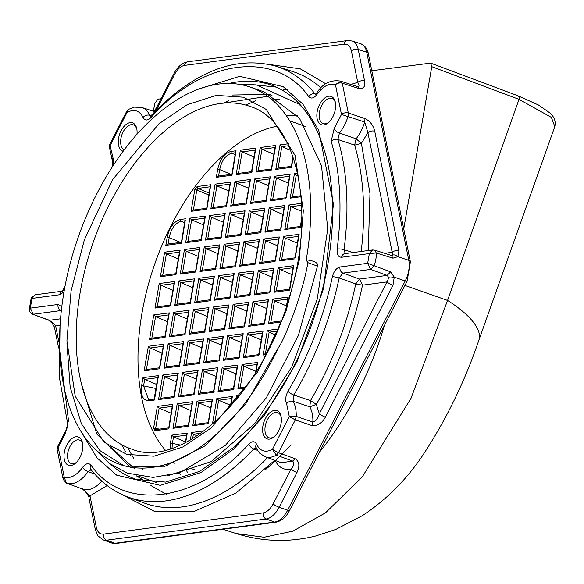 <?xml version="1.0" encoding="UTF-8"?>
<svg xmlns="http://www.w3.org/2000/svg" width="584" height="584" viewBox="0 0 584 584"><rect width="100%" height="100%" fill="white"/><g stroke="black" fill="none" stroke-linecap="round" stroke-linejoin="round"><path stroke-width="0.88" d="M266.632 308.513L254.712 303.476L267.8 301.738M171.046 413.173L159.133 408.136L157.359 406.406L153.621 428.036L159.542 429.109M231.687 174.302L218.175 176.091L218.569 176.098L219.672 169.586C221.759 160.315 225.811 154.862 231.811 153.234L235.943 152.701M181.186 242.316L167.681 244.112L168.068 244.119L169.17 237.6C171.258 228.344 175.302 222.891 181.31 221.256L185.442 220.716M149.905 399.755L148.562 399.646L143.562 385.893L155.935 388.484M158.366 377.585L144.701 379.388L156.636 384.433M172.024 448.205L172.382 443.365L180.332 445.03M187.187 435.058L173.528 436.869L185.464 441.906M258.259 170.769L261.975 149.248L273.896 154.285M238.433 173.404L242.148 151.884L254.062 156.921M162.68 275.429L166.396 253.909L178.317 258.946M157.264 306.797L160.98 285.284L172.893 290.321M252.843 202.137L256.558 180.624L268.472 185.654M233.009 204.772L236.732 183.259L248.645 188.289M213.182 207.408L216.898 185.894L228.811 190.931M187.931 241.418L191.647 219.898L203.561 224.935M182.515 272.794L186.23 251.273L198.144 256.31M177.091 304.162L180.806 282.649L192.727 287.678M247.426 233.512L251.142 211.992L263.055 217.029M227.592 236.148L231.308 214.627L243.229 219.664M207.765 238.783L211.481 217.263L223.395 222.3M202.341 270.158L206.057 248.638L217.978 253.675M196.925 301.526L200.641 280.013L212.554 285.043M242.002 264.88L245.718 243.367L257.639 248.404M222.175 267.523L225.891 246.003L237.805 251.04M216.752 298.891L220.475 277.378L232.388 282.408M236.586 296.256L240.301 274.736L252.215 279.772M289.029 143.686L280.035 144.876L281.809 146.613L290.679 150.358M289.817 175.996L290.124 174.193L274.611 176.251L276.393 177.989L288.306 183.018M297.621 173.192L294.445 173.616L296.219 175.346L298.249 176.207M284.393 207.371L284.707 205.561L269.195 207.627L270.969 209.357L282.89 214.394M301.548 203.327L289.022 204.991L290.803 206.721L301.826 211.379M278.977 238.746L279.291 236.936L263.778 238.995L265.552 240.732L277.466 245.762M298.811 236.111L299.118 234.301L283.605 236.359L285.386 238.097L297.3 243.126M293.387 267.479L293.701 265.669L278.188 267.735L279.962 269.465L291.883 274.502M273.56 270.115L273.867 268.304L258.354 270.37L260.136 272.1L272.049 277.137M197.166 435.839L193.377 434.24L191.603 432.503L190.304 440.029M162.06 353.064L150.139 348.027L148.365 346.297L144.124 370.84L159.636 368.774L160.06 367.796M167.477 321.689L155.563 316.652L153.782 314.922L149.54 339.465L165.06 337.406L165.476 336.428M230.541 405.267L218.628 400.23L216.846 398.492L212.612 423.042L214.145 422.838M210.714 407.902L198.794 402.865L197.02 401.135L192.778 425.678L208.291 423.612L208.714 422.634M190.88 410.537L178.967 405.5L177.186 403.77L172.952 428.313L188.464 426.247L188.88 425.269M176.47 381.797L164.549 376.768L162.775 375.03L158.534 399.573L174.054 397.514L174.47 396.536M181.887 350.429L169.973 345.392L168.192 343.662L163.958 368.205L179.47 366.139L179.887 365.161M187.303 319.054L175.39 314.017L173.616 312.287L169.375 336.829L184.887 334.763L185.303 333.793M235.958 373.891L224.044 368.854L222.27 367.124L218.029 391.667L233.542 389.601L233.958 388.63M216.131 376.527L204.218 371.49L202.436 369.76L198.195 394.302L213.715 392.244L214.131 391.265M196.297 379.162L184.383 374.125L182.609 372.395L178.368 396.938L193.881 394.879L194.297 393.901M201.721 347.794L189.8 342.757L188.026 341.019L183.785 365.562L199.297 363.503L199.721 362.525M207.137 316.418L195.224 311.382L193.443 309.651L189.209 334.194L204.721 332.128L205.137 331.157M241.382 342.516L229.468 337.486L227.687 335.749L223.446 360.291L238.966 358.233L239.382 357.255M221.548 345.151L209.634 340.122L207.86 338.384L203.619 362.927L219.131 360.868L219.547 359.89M226.972 313.783L215.051 308.746L213.277 307.016L209.036 331.559L224.548 329.493L224.971 328.515M246.798 311.148L234.885 306.111L233.104 304.381L228.87 328.923L244.382 326.858L244.798 325.879M255.792 371.256L243.878 366.219L256.96 364.482M261.209 339.881L249.295 334.851L262.384 333.106M275.502 334.902L269.129 332.216L277.123 331.15M286.459 305.877L274.546 300.84L287.635 299.103M268.136 301.49L268.45 299.68L252.938 301.745L254.712 303.476L250.996 324.996M264.34 323.222L267.976 300.702M264.632 323.244L268.45 299.68M252.938 301.745L248.696 326.288L250.565 325.047L264.085 323.251M193.348 210.05L196.823 189.961L197.969 188.406L210.152 186.792M210.488 186.544L210.802 184.734L197.129 186.552A1.548 1.226 82.4 0 0 197.969 188.406L209.065 193.1M206.692 208.276L210.335 185.756M206.984 208.298L210.802 184.734M208.736 194.99L196.823 189.961L194.786 189.705L191.048 211.335L192.924 210.101L206.437 208.306M168.506 427.919L155.957 429.583A1.548 1.226 82.4 0 1 156.308 429.598L155.651 428.291L159.133 408.136L172.222 406.398M172.557 406.15L172.871 404.34L157.359 406.406M168.754 427.882L172.397 405.362M169.046 427.904L172.871 404.34M155.957 429.583A1.548 1.226 82.4 0 0 154.957 430.7L168.63 428.882M235.082 154.621L231.811 153.234A1.496 1.183 -97.6 0 1 231.001 151.446C224.49 153.249 220.058 159.213 217.708 169.338L219.672 169.586L231.03 174.382M232.235 174.287L235.739 152.541M231.943 174.266L235.578 151.774M218.569 176.098L216.328 177.324L231.811 175.266M184.588 222.635L181.31 221.256A1.496 1.183 -97.6 0 1 180.5 219.46C173.981 221.278 169.55 227.242 167.207 237.359L169.17 237.6L180.529 242.404M181.733 242.309L185.237 220.555M181.441 242.28L185.077 219.788M168.068 244.119L165.827 245.346L181.317 243.287M158.147 377.417L158.461 375.607L142.978 377.666L144.701 379.388L143.562 385.893L141.598 385.644C140.474 395.609 143.007 400.653 149.183 400.77A1.496 1.183 -97.6 0 1 150.146 399.69L150.146 399.69A1.496 1.183 -97.6 0 1 150.489 399.711M149.183 400.77L154.227 400.098L154.621 399.164L158.461 375.607M186.968 434.89L187.281 433.08L171.798 435.138L173.528 436.869L172.382 443.365L170.418 443.125L170.075 448.819M271.348 169.024L257.836 170.82L255.96 172.061L271.472 169.995L271.896 169.017M275.064 147.511L261.975 149.248L260.201 147.518L255.96 172.061M275.4 147.263L275.714 145.452L260.201 147.518M251.514 171.66L238.002 173.463L236.133 174.696L251.646 172.63L252.062 171.652M255.23 150.146L242.148 151.884L240.367 150.154L236.133 174.696M255.573 149.898L255.887 148.088L240.367 150.154M175.769 273.692L162.25 275.487L160.381 276.721L175.893 274.655L176.317 273.684M179.485 252.171L166.396 253.909L164.622 252.178L160.381 276.721M179.821 251.923L180.135 250.113L164.622 252.178M170.345 305.06L156.833 306.856L154.964 308.089L170.477 306.031L170.893 305.052M174.061 283.547L160.98 285.284L159.198 283.547L154.964 308.089M174.404 283.298L174.718 281.488L159.198 283.547M265.932 200.4L252.412 202.195L250.543 203.429L266.056 201.371L266.472 200.392M269.647 178.879L256.558 180.624L254.785 178.887L250.543 203.429M269.983 178.631L270.297 176.828L254.785 178.887M246.098 203.035L232.585 204.831L230.709 206.064L246.229 204.006L246.645 203.028M249.813 181.514L236.732 183.259L234.951 181.522L230.709 206.064M250.156 181.274L250.463 179.463L234.951 181.522M226.263 205.67L212.751 207.466L210.882 208.7L226.395 206.641L226.811 205.663M229.987 184.157L216.898 185.894L215.124 184.157L210.882 208.7M230.322 183.909L230.636 182.099L215.124 184.157M201.02 239.681L187.501 241.477L185.632 242.71L201.144 240.652L201.56 239.674M204.736 218.161L191.647 219.898L189.873 218.168L185.632 242.71M205.072 217.912L205.386 216.109L189.873 218.168M195.596 271.049L182.084 272.852L180.215 274.086L195.728 272.02L196.144 271.042M199.312 249.536L186.23 251.273L184.449 249.543L180.215 274.086M199.655 249.288L199.969 247.477L184.449 249.543M190.18 302.424L176.667 304.22L174.791 305.454L190.304 303.395L190.727 302.417M193.895 280.904L180.806 282.649L179.032 280.911L174.791 305.454M194.231 280.663L194.545 278.853L179.032 280.911M260.508 231.775L246.996 233.571L245.127 234.804L260.639 232.739L261.055 231.768M264.224 210.255L251.142 211.992L249.361 210.262L245.127 234.804M264.567 210.006L264.88 208.196L249.361 210.262M240.681 234.41L227.161 236.206L225.293 237.44L240.805 235.374L241.228 234.403M244.397 212.89L231.308 214.627L229.534 212.897L225.293 237.44M244.732 212.642L245.046 210.831L229.534 212.897M220.847 237.046L207.335 238.841L205.466 240.075L220.978 238.017L221.394 237.038M224.563 215.525L211.481 217.263L209.7 215.532L205.466 240.075M224.906 215.277L225.212 213.467L209.7 215.532M215.43 268.414L201.911 270.209L200.042 271.451L215.554 269.385L215.978 268.406M219.146 246.901L206.057 248.638L204.283 246.908L200.042 271.451M219.482 246.652L219.796 244.842L204.283 246.908M210.006 299.789L196.494 301.585L194.625 302.819L210.138 300.76L210.554 299.782M213.729 278.269L200.641 280.013L198.867 278.276L194.625 302.819M214.065 278.021L214.379 276.217L198.867 278.276M255.091 263.143L241.579 264.939L239.703 266.173L255.215 264.114L255.639 263.136M258.807 241.63L245.718 243.367L243.944 241.63L239.703 266.173M259.143 241.382L259.457 239.571L243.944 241.63M235.257 265.778L221.745 267.574L219.876 268.815L235.388 266.749L235.805 265.771M238.973 244.265L225.891 246.003L224.11 244.265L219.876 268.815M239.316 244.017L239.63 242.207L224.11 244.265M229.841 297.154L216.328 298.95L214.452 300.183L229.972 298.125L230.388 297.147M233.556 275.633L220.475 277.378L218.693 275.641L214.452 300.183M233.899 275.385L234.206 273.582L218.693 275.641M249.675 294.518L236.155 296.314L234.286 297.548L249.799 295.489L250.215 294.511M253.39 272.998L240.301 274.736L238.528 273.005L234.286 297.548M253.726 272.75L254.04 270.947L238.528 273.005M291.431 166.36L292.92 156.322M291.723 166.382L293.117 156.892M280.035 144.876L275.794 169.426L277.663 168.185L291.175 166.389M295.978 166.374L295.621 166.783L296.073 166.725M286.014 197.728L289.657 175.207M286.306 197.757L290.124 174.193M274.611 176.251L270.377 200.794L272.246 199.56L285.758 197.764M294.445 173.616L290.204 198.158L292.073 196.925L301.008 195.735M280.597 229.103L284.233 206.583M280.889 229.125L284.707 205.561M269.195 207.627L264.953 232.169L266.822 230.936L280.342 229.132M300.424 226.468L301.855 216.737M300.716 226.49L301.84 218.547M289.022 204.991L284.788 229.534L286.656 228.293L300.169 226.497M275.173 260.479L278.816 237.951M275.466 260.5L279.291 236.936M263.778 238.995L259.537 263.537L261.406 262.304L274.918 260.508M295.008 257.843L298.65 235.316M295.3 257.865L299.118 234.301M283.605 236.359L279.364 260.902L281.24 259.668L294.752 257.873M289.584 289.211L293.226 266.691M289.883 289.241L293.701 265.669M278.188 267.735L273.947 292.277L275.816 291.044L289.336 289.248M269.757 291.847L273.4 269.326M270.049 291.876L273.867 268.304M258.354 270.37L254.12 294.913L255.989 293.679L269.501 291.883M144.124 370.84L145.993 369.599L159.512 367.803M163.564 346.042L163.878 344.231L148.365 346.297M149.54 339.465L151.417 338.231L164.929 336.435M168.988 314.666L169.294 312.863L153.782 314.922M212.612 423.042L215.445 421.677M232.052 398.244L232.366 396.434L216.846 398.492M192.778 425.678L194.647 424.437L208.167 422.641M212.218 400.879L212.532 399.069L197.02 401.135M172.952 428.313L174.82 427.079L188.333 425.276M192.392 403.515L192.698 401.704L177.186 403.77M158.534 399.573L160.41 398.339L173.922 396.543M177.974 374.775L178.288 372.972L162.775 375.03M163.958 368.205L165.827 366.964L179.339 365.168M183.398 343.407L183.712 341.596L168.192 343.662M169.375 336.829L171.243 335.596L184.763 333.8M188.814 312.031L189.128 310.221L173.616 312.287M218.029 391.667L219.898 390.433L233.417 388.637M237.469 366.869L237.783 365.058L222.27 367.124M198.195 394.302L200.071 393.069L213.583 391.273M217.642 369.504L217.949 367.694L202.436 369.76M178.368 396.938L180.237 395.704L193.749 393.908M197.808 372.139L198.122 370.336L182.609 372.395M183.785 365.562L185.654 364.328L199.173 362.533M203.225 340.771L203.539 338.961L188.026 341.019M189.209 334.194L191.077 332.96L204.59 331.164M208.649 309.396L208.955 307.586L193.443 309.651M223.446 360.291L225.322 359.058L238.834 357.262M242.886 335.501L243.199 333.69L227.687 335.749M203.619 362.927L205.488 361.693L219 359.897M223.059 338.136L223.373 336.326L207.86 338.384M209.036 331.559L210.904 330.325L224.424 328.529M228.475 306.761L228.789 304.95L213.277 307.016M228.87 328.923L230.738 327.69L244.251 325.887M248.309 304.125L248.623 302.315L233.104 304.381M239.747 395.456L236.681 395.857L238.454 397.594M257.303 364.233L257.61 362.423L242.097 364.489L243.878 366.219L240.163 387.739M242.097 364.489L237.863 389.032L239.732 387.798L246.112 386.944M262.72 332.858L263.034 331.055L247.521 333.114L249.295 334.851L245.579 356.364M259.208 354.619L263.034 331.055M247.521 333.114L243.28 357.656L245.149 356.423L258.661 354.627M277.999 329.062L267.348 330.478L269.129 332.216L265.406 353.729M267.348 330.478L263.107 355.021L264.983 353.787L266.538 353.583M287.97 298.855L288.284 297.044L272.772 299.103L274.546 300.84L270.83 322.361M272.772 299.103L268.531 323.653L270.399 322.412L281.233 320.974M186.369 470.273L187.442 472.419M404.931 285.452L447.563 300.424A97.112 32.719 19.6 0 1 478.829 340.319C464.514 382.301 445.468 421.174 421.677 456.944C405.398 480.741 385.652 500.298 362.423 515.628L335.683 529.476L315.397 536.068C288.759 542.609 262.355 541.762 236.17 533.528L264.143 537.229L292.839 531.163L325.485 512.847L362.248 476.909L411.012 398.332L447.563 300.424L519.03 99.346A4.146 2.402 -69.5 0 0 517.913 95.776L430.634 63.101L371.789 70.752M161.06 98.762L157.935 99.178L154.731 103.499L153.402 111.194M197.129 186.552L194.786 189.705M153.621 428.036L154.957 430.7M165.308 450.096A180.252 102.616 109 0 1 141.978 313.155A180.252 102.616 109 0 1 276.874 126.268M194.895 469.762A180.252 102.616 109 0 1 193.523 469.332L190.676 468.397M430.634 63.101L431.773 66.671L519.03 99.346L551.369 117.384L554.8 126.567C556.034 121.282 554.26 116.639 549.471 112.632L538.419 104.981L517.913 95.776M319.302 452.432A228.249 129.94 -71 0 0 384.389 325.514M403.741 228.928L431.773 66.671M306.198 260.055A199.611 113.639 -71 0 0 250.142 87.067A199.611 113.639 -71 0 0 77.687 238.768A199.611 113.639 -71 0 0 120.1 464.514A199.611 113.639 -71 0 0 278.59 347.254C281.707 344.691 301.563 299.687 307.907 262.669L306.198 260.055L306.578 259.982M279.305 99.258L271.159 98.966M270.304 94.316L232.089 95.046M81.015 382.264L96.754 434.029L130.758 467.842M92.206 446.176L109.325 463.36L127.4 473.164L153.139 477.413L179.974 472.646L225.293 445.461L266.311 397.85L298.38 335.508L317.484 266.129L307.907 262.669M278.59 347.254L245.696 403.96L205.721 445.483L163.578 466.996L124.341 466.032L99.886 450.556L81.366 423.699L70.16 387.119L66.963 343.348M264.092 91.849L299.38 118.034L321.536 165.798L327.712 228.95L317.258 299.081L291.752 366.978L254.661 423.677L211.109 461.652L167.002 476.026M134.357 468.543L110.318 446.796M222.745 103.222L272.027 95.637M274.597 436.372A13.286 7.563 109 0 1 269.049 437.774A13.286 7.563 109 0 1 266.143 422.721A13.286 7.563 109 0 1 277.707 412.662A13.286 7.563 109 0 1 280.546 415.414A13.286 7.563 109 0 1 281.211 417.18M124.246 149.818A13.286 7.563 109 0 1 124.83 129.166A13.286 7.563 109 0 1 133.386 124.896A13.286 7.563 109 0 1 136.89 129.414M328.858 122.217A13.286 7.563 109 0 1 323.317 123.618A13.286 7.563 109 0 1 323.412 102.769A13.286 7.563 109 0 1 331.967 98.499A13.286 7.563 109 0 1 335.471 103.018M76.3 462.491A12.439 7.081 109 0 1 71.314 463.572A12.439 7.081 109 0 1 67.62 454.272A12.439 7.081 109 0 1 73.38 441.971A12.439 7.081 109 0 1 79.417 440.051A12.439 7.081 109 0 1 82.68 443.971M315.448 94.287L315.061 93.907A4.986 3.854 141.4 0 0 308.812 96.718C311.221 99.054 313.958 98.265 317.032 94.36A4.986 1.84 34.9 0 1 316.82 92.834L316.82 92.834C322.675 83.527 330.544 79.614 340.435 81.096L356.977 86.403A32.872 18.71 -71 0 1 357.561 86.607L340.925 81.264L335.45 84.651L341.465 114.449L364.715 122.005L367.905 132.663A4.986 2.942 -11.4 0 1 374.745 131.232C373.249 125.224 369.993 121.012 364.985 118.588L348.312 113.019L342.29 83.22L358.919 88.564C363.679 88.907 365.569 86.381 364.591 80.979A4.986 2.942 168.6 0 0 357.751 82.41C359.496 85.133 359.43 86.534 357.561 86.607L358.919 88.564M364.985 118.588L364.715 122.005A32.872 18.71 -71 0 1 356.109 138.81L354.634 145.153L337.917 139.488L339.421 133.115A4.986 2.146 -141.7 0 1 334.179 128.546L341.465 114.449A4.986 2.942 -11.4 0 1 348.312 113.019L348.035 116.464A32.5 18.498 109 0 1 339.421 133.115L356.109 138.81L361.379 143.35L367.905 132.663L392.762 255.055A4.986 4.051 46 0 1 397.784 256.69L392.937 258.172L376.293 252.96L369.351 253.566L367.664 263.304L390.572 271.837L394.251 277.13L405.208 280.97A4.154 0.832 27.1 0 0 407.121 281.181L410.384 261.778A4.154 2.453 -11.4 0 0 408.778 260.296A21.535 12.257 109 0 1 405.208 280.97L287.649 510.219A4.154 0.832 27.1 0 0 289.562 510.431C286.116 517.139 281.539 521.067 275.838 522.213L116.252 543.427L111.376 542.908A21.535 12.257 109 0 0 114.96 543.273A4.154 3.285 82.4 0 0 116.252 543.427M296.964 472.514C300.001 465.901 299.337 461.287 294.986 458.681L278.466 452.739L276.341 455.162L292.883 461.097C294.102 464.316 293.46 467.003 290.949 469.156A4.986 1 27.1 0 0 296.964 472.514L279.152 507.248A21.345 12.154 109 0 1 266.165 518.986L274.546 522.059A4.154 3.285 82.4 0 0 275.838 522.213M269.509 439.102A14.958 8.519 109 0 1 264.552 420.356A14.958 8.519 109 0 1 280.159 413.727A14.958 8.519 109 0 1 281.079 416.458A14.958 8.519 109 0 1 274.049 436.861A14.958 8.519 109 0 1 269.509 439.102M123.188 151.234A14.958 8.519 109 0 1 118.26 142.073A14.958 8.519 109 0 1 123.005 127.67A14.958 8.519 109 0 1 136.758 128.692A14.958 8.519 109 0 1 136.955 134.313M323.77 124.939A14.958 8.519 109 0 1 316.915 117.187A14.958 8.519 109 0 1 321.587 101.273A14.958 8.519 109 0 1 335.34 102.295A14.958 8.519 109 0 1 328.31 122.706A14.958 8.519 109 0 1 323.77 124.939M136.167 475.719L145.942 481.676M276.356 87.118L249.572 84.315M70.927 465.499A14.958 8.519 109 0 1 63.992 456.016A14.958 8.519 109 0 1 71.014 439.299A14.958 8.519 109 0 1 82.497 442.847A14.958 8.519 109 0 1 75.467 463.258A14.958 8.519 109 0 1 70.927 465.499M384.688 253.303L392.076 252.324A4.986 2.942 -11.4 0 1 398.923 250.894L374.745 131.232M390.572 271.837L387.17 275.4L388.856 277.685A4.986 2.613 -14 0 0 394.251 277.13L392.981 285.277A4.986 1 27.1 0 1 386.966 281.919L319.346 413.786A4.986 1 27.1 0 0 325.361 417.137L392.981 285.277M392.937 258.172L391.382 255.434L374.738 250.149L372.57 249.959L374.731 250.149L376.293 252.96A20.805 11.848 109 0 1 374.074 265.771L370.65 269.406L387.17 275.4L359.525 279.072L355.736 283.941L339.158 277.962A4.986 0.869 -168 0 0 332.384 276.743C323.521 317.762 308.724 355.926 288 391.236C285.496 396.018 285.043 400.193 286.635 403.77L289.284 416.545L272.443 449.381L278.466 452.739L295.3 419.903L289.284 416.545L296.227 416.377L295.3 419.903L311.958 425.59C317.696 425.911 322.164 423.093 325.361 417.137M392.762 255.055L391.382 255.434M388.856 277.685L386.966 281.919L362.511 285.174L359.525 279.072L342.954 273.086A4.986 3.942 -97.6 0 1 339.968 266.99C336.391 267.968 333.858 271.224 332.384 276.743M311.958 425.59L312.885 422.086A32.872 18.71 -71 0 0 309.819 406.829L293.102 401.288L293.781 395.018L310.513 400.595L309.819 406.829L316.294 404.369L319.346 413.786C317.995 418.538 315.834 421.305 312.885 422.086L296.227 416.377A32.5 18.498 109 0 0 293.102 401.288A4.986 3.665 150.4 0 0 286.635 403.77M58.86 341.793L55.663 325.96A4.986 2.942 168.6 0 0 54.648 328.281A4.986 2.942 168.6 0 0 54.655 328.281L58.634 348.006M60.042 325.376L55.663 325.96L52.538 322.383L51.969 323.003C54.173 326.405 55.064 328.164 54.648 328.281M274.954 460.053C278.495 467.404 283.831 470.441 290.949 469.156L273.137 503.89C270.282 509.175 266.968 512.175 263.187 512.883L103.594 534.097C99.893 534.382 97.477 532.148 96.353 527.389L89.987 495.874A4.986 2.942 168.6 0 0 88.98 498.196L95.345 529.71L97.827 535.74L103.025 539.835L111.376 542.908M107.179 485.559L89.987 495.874L82.563 489.049L66.328 483.07L64.211 477.062L58.188 447.264L57.312 447.103L57.181 449.585L63.196 479.384A4.986 2.942 -11.4 0 1 64.211 477.062C70.35 478.851 76.489 475.617 82.621 467.353A4.986 1.84 -145.1 0 0 88.104 471.609A32.5 18.498 109 0 1 66.415 483.099L66.415 483.099A32.5 18.498 109 0 1 66.35 483.077L63.196 479.384M52.538 322.383L48.647 320.193L51.969 323.003M59.685 294.723L31.989 298.409L31.2 297.986L29.2 309.695L30.31 308.148L31.989 298.409L35.208 294.796L62.824 291.131A4.986 3.942 82.4 0 0 59.685 294.723L63.97 291.964M60.517 318.82L49.494 320.28L32.441 314.156L48.647 320.193M154.884 111.675L141.854 107.492A32.5 18.498 109 0 1 149.657 115.26A4.986 3.497 156.2 0 0 143.058 117.479C139.554 110.5 134.276 108.785 127.21 112.325L126.648 111.391L109.807 144.226L109.259 146.38L110.369 145.168L128.655 109.31M109.814 144.226L113.019 157.943A4.986 3.665 -29.6 0 0 112.559 161.739L112.851 163.907L112.274 166.973M154.329 111.493L156.789 109.12A4.986 1 -152.9 0 1 156.235 108.179L153.935 111.369M270.195 64.583L300.315 68.861L325.792 83.797M339.968 266.99L367.664 263.304L370.65 269.406L342.954 273.086L339.158 277.962A227.811 129.692 -71 0 1 293.781 395.018A4.986 1.394 -149.4 0 1 288 391.236M372.57 249.959L369.351 253.566L341.655 257.245A4.986 3.942 82.4 0 1 344.874 253.638L372.57 249.959M256.486 447.921L255.909 447.578A4.986 3.497 -23.8 0 1 256.595 444.234C260.099 451.213 265.384 452.929 272.443 449.381L276.341 455.162A32.5 18.498 109 0 1 264.997 456.703L281.305 462.711L292.883 461.097L294.986 458.681M274.728 460.287L235.972 493.042L194.457 511.314L154.986 511.65L122.049 494.568M94.761 474.077L88.104 471.609L91.082 469.762M33.288 314.25L30.31 308.148L58.006 304.468A4.986 3.942 -97.6 0 0 60.984 310.564L33.288 314.25M150.402 116.223L149.657 115.26L151.022 115.69M315.688 94.104L315.061 93.907A227.811 129.692 -71 0 0 276.356 66.291C235.345 55.1 193.589 71.555 151.073 115.639L151.073 115.639A4.986 2.548 43.3 0 0 150.825 117.72C202.049 59.174 275.889 49.355 308.812 96.718M60.05 325.295L59.327 377.162L67.583 423.181A4.986 3.212 -16.7 0 1 68.481 420.414L59.678 350.203M67.583 423.181L67.313 427.612L65.445 431.415A4.986 2.146 38.3 0 0 65.481 433.167L68.481 420.414M91.44 469.857L90.827 469.441A4.986 3.854 -38.6 0 1 90.841 464.995C88.432 462.659 85.695 463.448 82.621 467.353M257.369 450.322L253.733 448.957A4.986 2.548 -136.7 0 1 248.828 443.993C197.604 502.539 123.772 512.358 90.841 464.995M345.253 253.587L344.042 249.697A4.986 1.372 -172.5 0 0 337.165 249.091C336.764 254.5 338.267 257.216 341.655 257.245M353.064 252.551L344.042 249.697A227.811 129.692 -71 0 0 337.917 139.488A4.986 3.212 163.3 0 0 331.172 141.299C340.384 172.63 342.377 208.561 337.165 249.091M368.248 250.529L369.979 193.538L361.379 143.35L354.634 145.153A228.183 129.896 -71 0 1 361.182 251.47M355.736 283.941L362.511 285.174C353.247 327.858 337.844 367.591 316.294 404.369L310.513 400.595A228.183 129.896 -71 0 0 355.736 283.941M288.671 145.701L281.809 146.613L278.094 168.134M289.474 176.244L276.393 177.989L272.677 199.502M298.022 175.112L296.219 175.346L292.504 196.866M284.058 207.619L270.969 209.357L267.253 230.877M301.643 205.283L290.803 206.721L287.087 228.242M278.641 238.987L265.552 240.732L261.836 262.245M298.468 236.352L285.386 238.097L281.663 259.61M293.051 267.728L279.962 269.465L276.247 290.985M273.217 270.363L260.136 272.1L256.42 293.621M201.013 433.226L193.377 434.24L192.611 438.686M163.228 346.29L150.139 348.027L146.423 369.548M168.645 314.915L155.563 316.652L151.84 338.173M231.709 398.492L218.628 400.23L214.912 421.75M211.882 401.128L198.794 402.865L195.078 424.385M192.048 403.763L178.967 405.5L175.251 427.021M177.638 375.023L164.549 376.768L160.834 398.281M183.055 343.655L169.973 345.392L166.257 366.913M188.479 312.279L175.39 314.017L171.674 335.537M237.133 367.117L224.044 368.854L220.329 390.375M217.299 369.752L204.218 371.49L200.494 393.01M197.472 372.388L184.383 374.125L180.668 395.645M202.889 341.019L189.8 342.757L186.084 364.27M208.306 309.644L195.224 311.382L191.508 332.902M242.55 335.742L229.468 337.486L225.745 358.999M222.723 338.384L209.634 340.122L205.918 361.635M228.14 307.009L215.051 308.746L211.335 330.267M247.966 304.373L234.885 306.111L231.169 327.631M248.696 326.288L264.209 324.222M191.048 211.335L206.561 209.276M185.654 442.519L187.281 433.08M271.472 169.995L275.714 145.452M251.646 172.63L255.887 148.088M175.893 274.655L180.135 250.113M170.477 306.031L174.718 281.488M266.056 201.371L270.297 176.828M246.229 204.006L250.463 179.463M226.395 206.641L230.636 182.099M201.144 240.652L205.386 216.109M195.728 272.02L199.969 247.477M190.304 303.395L194.545 278.853M260.639 232.739L264.88 208.196M240.805 235.374L245.046 210.831M220.978 238.017L225.212 213.467M215.554 269.385L219.796 244.842M210.138 300.76L214.379 276.217M255.215 264.114L259.457 239.571M235.388 266.749L239.63 242.207M229.972 298.125L234.206 273.582M249.799 295.489L254.04 270.947M275.794 169.426L291.307 167.36M295.811 165.725L295.621 166.783M270.377 200.794L285.89 198.735M290.204 198.158L301.096 196.713M264.953 232.169L280.466 230.103M284.788 229.534L300.3 227.468M259.537 263.537L275.049 261.479M279.364 260.902L294.883 258.843M273.947 292.277L289.46 290.212M254.12 294.913L269.633 292.847M204.334 430.809L191.603 432.503M159.636 368.774L163.878 344.231M165.06 337.406L169.294 312.863M230.651 406.354L232.366 396.434M208.291 423.612L212.532 399.069M188.464 426.247L192.698 401.704M174.054 397.514L178.288 372.972M179.47 366.139L183.712 341.596M184.887 334.763L189.128 310.221M233.542 389.601L237.783 365.058M213.715 392.244L217.949 367.694M193.881 394.879L198.122 370.336M199.297 363.503L203.539 338.961M204.721 332.128L208.955 307.586M238.966 358.233L243.199 333.69M219.131 360.868L223.373 336.326M224.548 329.493L228.789 304.95M244.382 326.858L248.623 302.315M236.681 395.857L235.929 400.193M255.923 372.227L257.61 362.423M237.863 389.032L245.331 388.039M243.28 357.656L258.792 355.598M263.107 355.021L265.983 354.641M286.912 304.965L288.284 297.044M268.531 323.653L280.831 322.01M217.708 169.338L216.328 177.324M236.046 150.774L231.001 151.446M185.544 218.788L180.5 219.46M167.207 237.359L165.827 245.346M142.978 377.666L141.598 385.644M171.798 435.138L170.418 443.125M80.205 292.168A181.274 103.193 109 0 1 250.134 106.47C296.132 120.019 317.039 208.4 289.533 296.519C262.406 395.477 181.609 469.66 132.042 449.22A181.274 103.193 109 0 1 80.205 292.168M71.08 290.949L66.919 340.859L75.19 396.164L103.959 442.11L126.845 454.381L153.957 456.199L182.989 446.913L211.291 427.838L257.654 371.906L285.875 311.754L299.161 260.632L303.322 210.722L295.051 155.417L266.282 109.471L243.397 97.2L216.284 95.382L187.252 104.66L158.95 123.735L112.588 179.668L84.366 239.827L71.08 290.949M283.079 89.476L287.379 89.469M291.131 444.862L273.385 462.849L265.114 469.923M166.287 494.268L150.906 485.552M410.384 261.778L368.351 53.743A4.154 2.453 168.6 0 0 366.752 52.261L408.778 260.296L397.784 256.69L398.923 250.894M273.137 503.89A4.986 1 27.1 0 0 279.152 507.248L287.649 510.219A21.535 12.257 109 0 1 274.546 522.059L114.96 543.273L106.58 540.193L266.165 518.986A4.986 3.942 82.4 0 1 263.187 512.883M368.351 53.743C367.555 48.939 364.949 45.589 360.525 43.691A21.535 12.257 109 0 1 366.752 52.261L358.226 49.465A4.986 2.942 168.6 0 0 351.386 50.896L357.751 82.41L350.714 84.395M364.591 80.979L358.226 49.465A21.345 12.154 109 0 0 352.05 40.975L360.525 43.691M103.594 534.097A4.986 3.942 82.4 0 0 106.58 540.193A21.345 12.154 109 0 1 103.025 539.835M340.435 81.096A32.5 18.498 109 0 1 340.925 81.264L342.29 83.22A4.986 2.942 168.6 0 0 335.45 84.651C329.303 82.862 323.171 86.096 317.032 94.36M96.353 527.389A4.986 2.942 168.6 0 0 95.345 529.71M65.481 433.167L58.188 447.264A4.986 2.942 168.6 0 0 57.181 449.585M157.585 108.974L156.789 109.12L174.601 74.394A4.986 1 -152.9 0 1 174.039 73.453L156.235 108.179M63.97 290.131L64.459 289.175M174.601 74.394C177.456 69.102 180.777 66.109 184.559 65.393A4.986 3.942 -97.6 0 1 187.778 61.787C181.982 62.962 177.405 66.853 174.039 73.453M184.559 65.393L344.144 44.18A4.986 3.942 -97.6 0 1 347.363 40.573L187.778 61.787M344.144 44.18C347.852 43.895 350.261 46.136 351.386 50.896M81.045 431.613L96.98 457.827L116.669 475.179L160.286 485.355L200.889 472.595L233.797 448.986L264.537 415.1L296.906 362.029L323.587 288.554L333.457 204.174L318.711 130.32L302.841 104.091L283.225 86.68L239.696 76.329L199.115 88.929M143.058 117.479C144.905 120.742 147.496 120.822 150.825 117.72M113.77 164.673L113.019 157.943M61.78 306.673L58.006 304.468M256.595 444.234C254.748 440.971 252.157 440.891 248.828 443.993M334.179 128.546L331.172 141.299M229.023 83.468A208.364 118.618 109 0 1 272.232 85.432C297.774 95.177 315.681 118.61 325.945 155.738C334.88 190.837 334.814 230.819 325.733 275.692C309.52 347.495 279.021 404.602 234.235 447.016L199.604 471.383L165.528 482.099L136.488 479.406A208.364 118.618 109 0 1 110.595 464.287M82.563 489.049A32.872 18.71 -71 0 0 82.716 489.107A32.872 18.71 -71 0 0 101.813 481.121M90.827 469.441C101.273 482.501 113.646 491.699 127.947 497.028L127.947 497.028A227.811 129.692 -71 0 0 253.733 448.957L256.018 447.819M320.923 87.855A228.183 129.896 -71 0 0 292.905 71.598L276.363 66.291M127.954 497.028L144.255 503.036A228.183 129.896 -71 0 0 267.589 457.659M154.096 399.164L148.562 399.646M157.987 376.622L154.052 399.405M186.814 434.094L185.325 442.679M275.247 146.475L271.304 169.28M255.412 149.11L251.47 171.915M179.66 251.135L175.726 273.94M174.244 282.503L170.302 305.315M269.823 177.843L265.888 200.648M249.996 180.478L246.054 203.283M230.162 183.113L226.22 205.926M204.911 217.124L200.976 239.929M199.494 248.499L195.552 271.304M194.078 279.867L190.136 302.673M264.406 209.218L260.464 232.023M244.572 211.853L240.637 234.658M224.745 214.489L220.803 237.294M219.321 245.864L215.387 268.669M213.905 277.232L209.97 300.037M258.989 240.586L255.047 263.399M239.155 243.229L235.213 266.034M233.739 274.597L229.797 297.402M253.566 271.962L249.631 294.767M163.403 345.253L159.468 368.059M168.827 313.878L164.885 336.683M231.892 397.456L230.286 406.763M212.058 400.091L208.123 422.896M192.231 402.726L188.289 425.532M177.821 373.986L173.879 396.791M183.237 342.618L179.295 365.423M188.654 311.243L184.719 334.048M237.308 366.08L233.374 388.886M217.482 368.716L213.54 391.521M197.648 371.351L193.713 394.156M203.064 339.983L199.129 362.788M208.488 308.608L204.546 331.413M242.732 334.705L238.79 357.51M222.898 337.34L218.956 360.153M228.315 305.972L224.38 328.777M248.149 303.337L244.207 326.142M257.142 363.445L255.507 372.884M262.559 332.07L258.624 354.882M287.81 298.066L286.291 306.856M305.228 126.421L289.715 120.8M175.069 463.294L172.046 462.309M478.829 340.319L554.8 126.567M236.17 533.528L222.854 529.257M121.625 444.665L125.414 451.425M138.59 476.208L156.548 482.566M303.052 108.069L298.665 103.981L256.201 84.862L239.944 84.454M264.085 91.863L250.142 87.067M124.355 465.981L120.1 464.514M306.49 259.997C310.469 259.982 319.324 262.34 317.506 266.129M133.904 458.849L127.787 447.651M245.813 105.091L255.653 100.74M180.514 474.266L178.339 473.179M167.601 465.886L165.907 464.389M286.16 115.384L297.373 115.537M407.121 281.181L289.562 510.431M129.998 454.403L130.633 455.345M141.605 468.113L142.992 469.353M302.49 107.39L301.848 106.887M228.906 100.725L223.438 103.156M82.614 489.064C82.373 486.983 90.133 497.59 88.98 498.196M62.386 291.19L65.058 285.978M352.05 40.975L347.363 40.573M66.328 483.07L82.716 489.107M31.2 297.986L35.208 294.796M29.2 309.695L30.193 312.476L32.441 314.156M126.648 111.391L128.641 109.317L134.408 107.127L141.854 107.492M316.82 92.834L315.156 94.447L315.886 94.498M151.073 115.639L150.125 116.384L150.833 116.435M109.259 146.38L112.559 161.739M64.386 289.606L62.904 291.117M61.787 310.644L61.32 310.593M65.445 431.415L57.312 447.103M255.909 447.578L259.544 453.104L264.997 456.703"/></g></svg>
